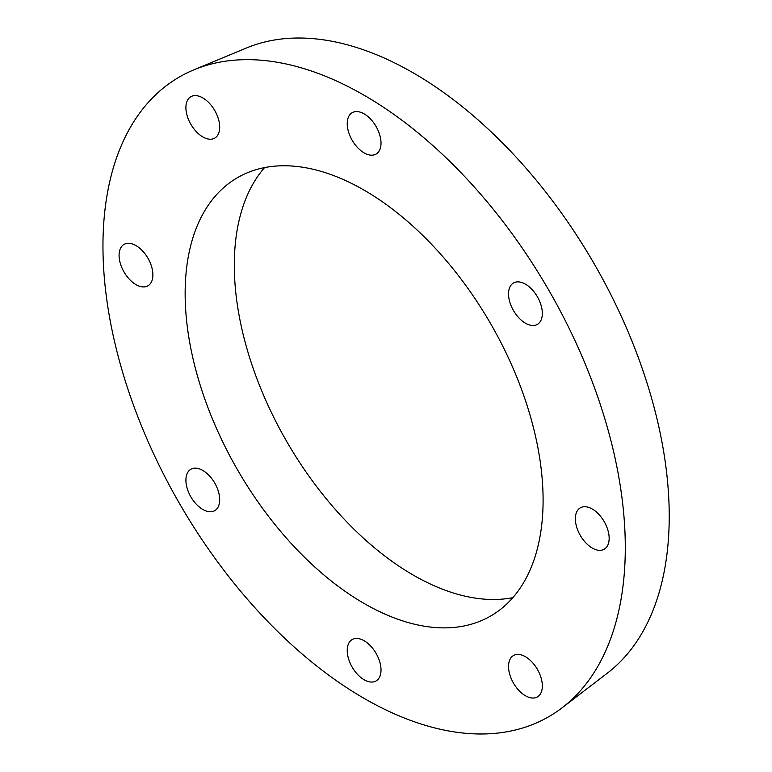 <?xml version="1.0" encoding="UTF-8"?>
<svg xmlns="http://www.w3.org/2000/svg" width="772" height="772" viewBox="0 0 772 772"><rect width="100%" height="100%" fill="white"/><g stroke="black" fill="none" stroke-linecap="round" stroke-linejoin="round"><path stroke-width="1.16" d="M537.389 324.375L537.389 324.375A23.903 13.8 60 0 1 513.486 310.576A23.903 13.8 60 0 1 513.486 282.986A23.903 13.8 60 0 1 537.389 296.786A23.903 13.8 60 0 1 537.389 324.375M381.021 143.148A23.903 13.8 60 0 1 376.07 154.082A23.903 13.8 60 0 1 352.177 140.282A23.903 13.8 60 0 1 352.177 112.693A23.903 13.8 60 0 1 370.589 119.091A23.903 13.8 60 0 1 381.021 143.148M214.751 110.512A23.903 13.8 60 0 1 214.751 138.111A23.903 13.8 60 0 1 190.858 124.311A23.903 13.8 60 0 1 190.858 96.712A23.903 13.8 60 0 1 214.751 110.512M135.988 245.593A23.903 13.8 60 0 1 151.601 266.649A23.903 13.8 60 0 1 147.935 285.804A23.903 13.8 60 0 1 124.031 272.005A23.903 13.8 60 0 1 124.031 244.406A23.903 13.8 60 0 1 135.988 245.593M190.858 469.26L190.858 469.26A23.903 13.8 60 0 1 214.751 483.06A23.903 13.8 60 0 1 214.751 510.659A23.903 13.8 60 0 1 190.858 496.859A23.903 13.8 60 0 1 190.858 469.26M347.226 650.497A23.903 13.8 60 0 1 352.177 639.554A23.903 13.8 60 0 1 376.07 653.353A23.903 13.8 60 0 1 376.07 680.952A23.903 13.8 60 0 1 357.658 674.545A23.903 13.8 60 0 1 347.226 650.497M513.486 683.133A23.903 13.8 60 0 1 513.486 655.534A23.903 13.8 60 0 1 537.389 669.334A23.903 13.8 60 0 1 537.389 696.923A23.903 13.8 60 0 1 513.486 683.133M592.259 548.043A23.903 13.8 60 0 1 576.645 526.986A23.903 13.8 60 0 1 580.312 507.831A23.903 13.8 60 0 1 604.206 521.631A23.903 13.8 60 0 1 604.206 549.23A23.903 13.8 60 0 1 592.259 548.043M102.956 246.036A369.344 213.246 60 0 1 193.849 69.847A369.344 213.246 60 0 1 548.796 290.195A369.344 213.246 60 0 1 562.151 707.77A369.344 213.246 60 0 1 273.317 627.154A369.344 213.246 60 0 1 102.956 246.036M185.145 293.485A253.11 146.13 60 0 1 237.564 177.618A253.11 146.13 60 0 1 490.674 323.748A253.11 146.13 60 0 1 490.674 616.017A253.11 146.13 60 0 1 295.628 548.207A253.11 146.13 60 0 1 185.145 293.485M193.849 69.847L246.413 48.009A361.962 208.98 60 0 1 594.266 263.947A361.962 208.98 60 0 1 607.342 673.165L562.151 707.77M512.849 597.653A253.11 146.13 60 0 1 328.978 502.07A253.11 146.13 60 0 1 234.302 265.105A253.11 146.13 60 0 1 264.555 167.601"/></g></svg>
